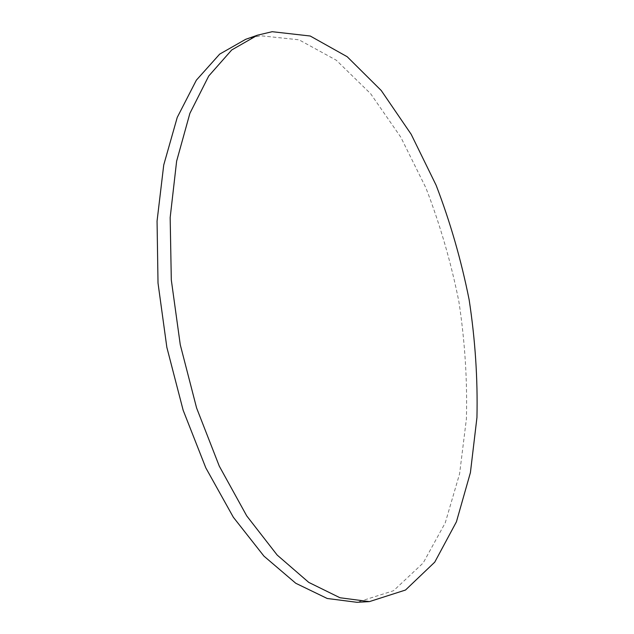 <?xml version="1.0" encoding="UTF-8"?>
<svg xmlns="http://www.w3.org/2000/svg" width="634" height="634" viewBox="0 0 634 634"><rect width="100%" height="100%" fill="white"/><g stroke="black" fill="none" stroke-linecap="round" stroke-linejoin="round"><path stroke-width="0.48" stroke-dasharray="3.17 2.38" d="M245.723 39.292L260.574 35.734L298.994 39.807L336.305 60.23L370.636 93.713L400.767 137.142L425.866 187.799C439.996 224.301 451.012 262.262 458.897 301.681C464.92 341.361 467.416 380.463 466.394 419.003L459.587 473.828L445.25 522.836L423.179 562.984L393.5 590.745L356.958 602.3"/><path stroke-width="0.95" d="M369.408 601.611L356.958 602.3L327.231 598.488L295.785 583.272L263.942 556.121L233.352 517.257L205.82 467.876L183.139 410.206L166.853 347.369L158.017 283.057L157.058 221.092L163.738 164.959L177.251 117.377L196.374 80.153L219.673 54.12L245.723 39.292L257.491 35.195L231.735 49.951L208.729 76.009L189.891 113.343L176.632 161.139L170.166 217.597L171.307 279.951L180.262 344.714L196.611 408.019L219.277 466.125L246.721 515.878L277.161 555.043L308.782 582.408L339.975 597.751L369.408 601.611L405.506 590.032L434.75 562.144L456.417 521.83L470.412 472.615L476.942 417.552C477.822 378.855 475.223 339.578 469.136 299.716C461.211 260.106 450.211 221.955 436.129 185.247L411.165 134.273L381.248 90.519L347.194 56.727L310.224 36.011L272.184 31.7L257.491 35.195"/></g></svg>
